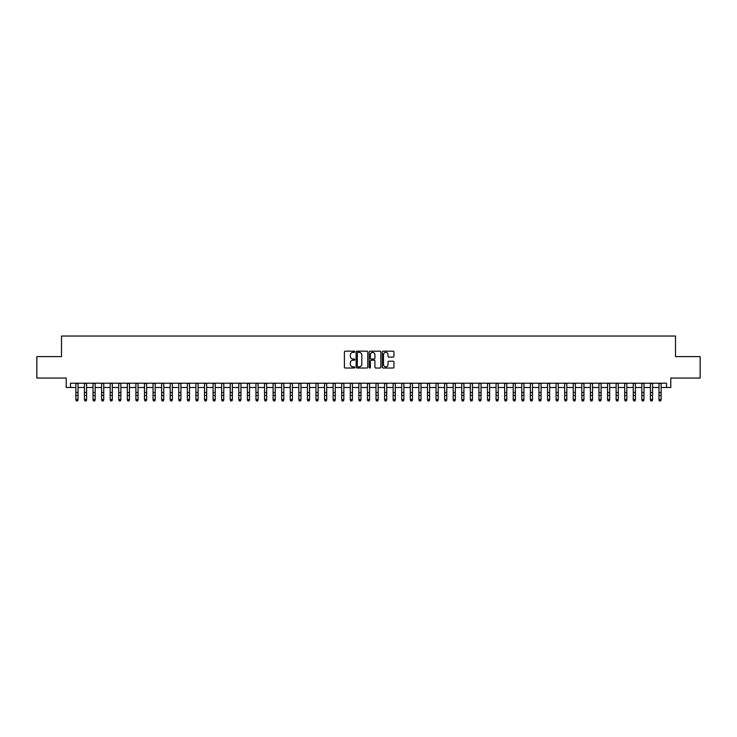 <?xml version="1.0" encoding="UTF-8"?>
<svg xmlns="http://www.w3.org/2000/svg" width="737" height="737" viewBox="0 0 737 737"><rect width="100%" height="100%" fill="white"/><g stroke="black" fill="none" stroke-linecap="round" stroke-linejoin="round"><path stroke-width="1.11" d="M354.783 351.779A0.59 0.59 0 0 0 354.193 351.19L345.248 351.19A0.838 0.838 0 0 0 344.409 352.037L344.409 367.183A0.838 0.838 0 0 0 345.248 368.03L354.193 368.03A0.59 0.59 0 0 0 354.783 367.441A0.59 0.59 0 0 0 354.193 366.851L353.032 366.851A2.69 2.69 0 0 1 350.342 364.152L350.342 362.89A2.69 2.69 0 0 1 353.032 360.2L354.193 360.2A0.59 0.59 0 0 0 354.783 359.61A0.59 0.59 0 0 0 354.193 359.02L353.032 359.02A2.69 2.69 0 0 1 350.342 356.33L350.342 355.068A2.69 2.69 0 0 1 353.032 352.369L354.193 352.369A0.59 0.59 0 0 0 354.783 351.779M393.097 357.132A0.838 0.838 0 0 0 393.945 356.284L393.945 352.037A0.838 0.838 0 0 0 393.097 351.19L383.166 351.19A0.838 0.838 0 0 0 382.328 352.037L382.328 367.183A0.838 0.838 0 0 0 383.166 368.03L393.097 368.03A0.838 0.838 0 0 0 393.945 367.183L393.945 362.051A0.838 0.838 0 0 0 393.097 361.213L388.85 361.213A0.838 0.838 0 0 0 388.003 362.051L388.003 364.594A2.248 2.248 0 0 1 385.755 366.851A2.248 2.248 0 0 1 383.507 364.594L383.507 354.626A2.248 2.248 0 0 1 385.755 352.369A2.248 2.248 0 0 1 388.003 354.626L388.003 356.284A0.838 0.838 0 0 0 388.85 357.132L393.097 357.132M70.512 387.478L70.512 383.194L666.488 383.194L666.488 387.478L670.781 387.478L670.781 378.044L700.15 378.044L700.15 356.607L675.497 356.607L675.497 336.026L61.503 336.026L61.503 356.607L36.85 356.607L36.85 378.044L66.219 378.044L66.219 387.478L75.865 387.478M367.763 352.037A0.838 0.838 0 0 0 366.925 351.19L356.994 351.19A0.838 0.838 0 0 0 356.146 352.037L356.146 367.183A0.838 0.838 0 0 0 356.994 368.03L366.925 368.03A0.838 0.838 0 0 0 367.763 367.183L367.763 352.037M370.075 351.19L380.006 351.19A0.838 0.838 0 0 1 380.854 352.037L380.854 367.183A0.838 0.838 0 0 1 380.006 368.03L375.759 368.03A0.838 0.838 0 0 1 374.921 367.183L374.921 361.038A0.838 0.838 0 0 0 374.074 360.2L371.255 360.2A0.838 0.838 0 0 0 370.416 361.038L370.416 367.441A0.59 0.59 0 0 1 369.827 368.03A0.59 0.59 0 0 1 369.237 367.441L369.237 352.037A0.838 0.838 0 0 1 370.075 351.19M78.011 387.478L84.442 387.478M86.588 387.478L93.019 387.478M95.165 387.478L101.595 387.478M103.742 387.478L110.172 387.478M112.31 387.478L118.74 387.478M120.886 387.478L127.317 387.478M129.463 387.478L135.894 387.478M138.04 387.478L144.47 387.478M146.617 387.478L153.047 387.478M155.194 387.478L161.624 387.478M163.761 387.478L170.192 387.478M172.338 387.478L178.769 387.478M180.915 387.478L187.345 387.478M189.492 387.478L195.922 387.478M198.069 387.478L204.499 387.478M206.646 387.478L213.076 387.478M215.213 387.478L221.644 387.478M223.79 387.478L230.22 387.478M232.367 387.478L238.797 387.478M240.944 387.478L247.374 387.478M249.521 387.478L255.951 387.478M258.097 387.478L264.528 387.478M266.665 387.478L273.095 387.478M275.242 387.478L281.672 387.478M283.819 387.478L290.249 387.478M292.396 387.478L298.826 387.478M300.972 387.478L307.403 387.478M309.549 387.478L315.98 387.478M318.117 387.478L324.547 387.478M326.694 387.478L333.124 387.478M335.271 387.478L341.701 387.478M343.847 387.478L350.278 387.478M352.424 387.478L358.855 387.478M361.001 387.478L367.431 387.478M369.569 387.478L375.999 387.478M378.145 387.478L384.576 387.478M386.722 387.478L393.153 387.478M395.299 387.478L401.729 387.478M403.876 387.478L410.306 387.478M412.453 387.478L418.883 387.478M421.02 387.478L427.451 387.478M429.597 387.478L436.028 387.478M438.174 387.478L444.604 387.478M446.751 387.478L453.181 387.478M455.328 387.478L461.758 387.478M463.905 387.478L470.335 387.478M472.472 387.478L478.903 387.478M481.049 387.478L487.479 387.478M489.626 387.478L496.056 387.478M498.203 387.478L504.633 387.478M506.78 387.478L513.21 387.478M515.356 387.478L521.787 387.478M523.924 387.478L530.354 387.478M532.501 387.478L538.931 387.478M541.078 387.478L547.508 387.478M549.655 387.478L556.085 387.478M558.231 387.478L564.662 387.478M566.808 387.478L573.239 387.478M575.376 387.478L581.806 387.478M583.953 387.478L590.383 387.478M592.53 387.478L598.96 387.478M601.106 387.478L607.537 387.478M609.683 387.478L616.114 387.478M618.26 387.478L624.69 387.478M626.828 387.478L633.258 387.478M635.405 387.478L641.835 387.478M643.981 387.478L650.412 387.478M652.558 387.478L658.989 387.478M661.135 387.478L666.488 387.478M357.915 352.369A0.59 0.59 0 0 0 357.325 352.959L357.325 366.261A0.59 0.59 0 0 0 357.915 366.851L359.14 366.851A2.69 2.69 0 0 0 361.83 364.152L361.83 355.068A2.69 2.69 0 0 0 359.14 352.369L357.915 352.369M374.921 354.663A2.248 2.248 0 0 0 372.664 352.415A2.248 2.248 0 0 0 370.416 354.663L370.416 358.182A0.838 0.838 0 0 0 371.255 359.02L374.074 359.02A0.838 0.838 0 0 0 374.921 358.182L374.921 354.663M78.011 383.194L78.011 400.025L77.367 400.974L76.51 400.781L77.367 400.974M75.865 383.194L75.865 399.555L78.011 399.555L77.367 400.781M76.51 400.974L75.865 400.025L76.51 400.781M86.588 383.194L86.588 400.025L85.943 400.974L85.087 400.781L85.943 400.974M84.442 383.194L84.442 399.555L86.588 399.555L85.943 400.781M85.087 400.974L84.442 400.025L85.087 400.781M95.165 383.194L95.165 400.025L94.52 400.974L93.663 400.781L94.52 400.974M93.019 383.194L93.019 399.555L95.165 399.555L94.52 400.781M93.663 400.974L93.019 400.025L93.663 400.781M103.742 383.194L103.742 400.025L103.097 400.974L102.24 400.781L103.097 400.974M101.595 383.194L101.595 399.555L103.742 399.555L103.097 400.781M102.24 400.974L101.595 400.025L102.24 400.781M112.31 383.194L112.31 400.025L111.674 400.974L110.808 400.781L111.674 400.974M110.172 383.194L110.172 399.555L112.31 399.555L111.674 400.781M110.808 400.974L110.172 400.025L110.808 400.781M120.886 383.194L120.886 400.025L120.242 400.974L119.385 400.781L120.242 400.974M118.74 383.194L118.74 399.555L120.886 399.555L120.242 400.781M119.385 400.974L118.74 400.025L119.385 400.781M129.463 383.194L129.463 400.025L128.818 400.974L127.962 400.781L128.818 400.974M127.317 383.194L127.317 399.555L129.463 399.555L128.818 400.781M127.962 400.974L127.317 400.025L127.962 400.781M138.04 383.194L138.04 400.025L137.395 400.974L136.538 400.781L137.395 400.974M135.894 383.194L135.894 399.555L138.04 399.555L137.395 400.781M136.538 400.974L135.894 400.025L136.538 400.781M146.617 383.194L146.617 400.025L145.972 400.974L145.115 400.781L145.972 400.974M144.47 383.194L144.47 399.555L146.617 399.555L145.972 400.781M145.115 400.974L144.47 400.025L145.115 400.781M155.194 383.194L155.194 400.025L154.549 400.974L153.692 400.781L154.549 400.974M153.047 383.194L153.047 399.555L155.194 399.555L154.549 400.781M153.692 400.974L153.047 400.025L153.692 400.781M163.761 383.194L163.761 400.025L163.126 400.974L162.26 400.781L163.126 400.974M161.624 383.194L161.624 399.555L163.761 399.555L163.126 400.781M162.26 400.974L161.624 400.025L162.26 400.781M172.338 383.194L172.338 400.025L171.693 400.974L170.837 400.781L171.693 400.974M170.192 383.194L170.192 399.555L172.338 399.555L171.693 400.781M170.837 400.974L170.192 400.025L170.837 400.781M180.915 383.194L180.915 400.025L180.27 400.974L179.413 400.781L180.27 400.974M178.769 383.194L178.769 399.555L180.915 399.555L180.27 400.781M179.413 400.974L178.769 400.025L179.413 400.781M189.492 383.194L189.492 400.025L188.847 400.974L187.99 400.781L188.847 400.974M187.345 383.194L187.345 399.555L189.492 399.555L188.847 400.781M187.99 400.974L187.345 400.025L187.99 400.781M198.069 383.194L198.069 400.025L197.424 400.974L196.567 400.781L197.424 400.974M195.922 383.194L195.922 399.555L198.069 399.555L197.424 400.781M196.567 400.974L195.922 400.025L196.567 400.781M206.646 383.194L206.646 400.025L206.001 400.974L205.144 400.781L206.001 400.974M204.499 383.194L204.499 399.555L206.646 399.555L206.001 400.781M205.144 400.974L204.499 400.025L205.144 400.781M215.213 383.194L215.213 400.025L214.578 400.974L213.712 400.781L214.578 400.974M213.076 383.194L213.076 399.555L215.213 399.555L214.578 400.781M213.712 400.974L213.076 400.025L213.712 400.781M223.79 383.194L223.79 400.025L223.145 400.974L222.288 400.781L223.145 400.974M221.644 383.194L221.644 399.555L223.79 399.555L223.145 400.781M222.288 400.974L221.644 400.025L222.288 400.781M232.367 383.194L232.367 400.025L231.722 400.974L230.865 400.781L231.722 400.974M230.22 383.194L230.22 399.555L232.367 399.555L231.722 400.781M230.865 400.974L230.22 400.025L230.865 400.781M240.944 383.194L240.944 400.025L240.299 400.974L239.442 400.781L240.299 400.974M238.797 383.194L238.797 399.555L240.944 399.555L240.299 400.781M239.442 400.974L238.797 400.025L239.442 400.781M249.521 383.194L249.521 400.025L248.876 400.974L248.019 400.781L248.876 400.974M247.374 383.194L247.374 399.555L249.521 399.555L248.876 400.781M248.019 400.974L247.374 400.025L248.019 400.781M258.097 383.194L258.097 400.025L257.453 400.974L256.596 400.781L257.453 400.974M255.951 383.194L255.951 399.555L258.097 399.555L257.453 400.781M256.596 400.974L255.951 400.025L256.596 400.781M266.665 383.194L266.665 400.025L266.029 400.974L265.163 400.781L266.029 400.974M264.528 383.194L264.528 399.555L266.665 399.555L266.029 400.781M265.163 400.974L264.528 400.025L265.163 400.781M275.242 383.194L275.242 400.025L274.597 400.974L273.74 400.781L274.597 400.974M273.095 383.194L273.095 399.555L275.242 399.555L274.597 400.781M273.74 400.974L273.095 400.025L273.74 400.781M283.819 383.194L283.819 400.025L283.174 400.974L282.317 400.781L283.174 400.974M281.672 383.194L281.672 399.555L283.819 399.555L283.174 400.781M282.317 400.974L281.672 400.025L282.317 400.781M292.396 383.194L292.396 400.025L291.751 400.974L290.894 400.781L291.751 400.974M290.249 383.194L290.249 399.555L292.396 399.555L291.751 400.781M290.894 400.974L290.249 400.025L290.894 400.781M300.972 383.194L300.972 400.025L300.327 400.974L299.471 400.781L300.327 400.974M298.826 383.194L298.826 399.555L300.972 399.555L300.327 400.781M299.471 400.974L298.826 400.025L299.471 400.781M309.549 383.194L309.549 400.025L308.904 400.974L308.048 400.781L308.904 400.974M307.403 383.194L307.403 399.555L309.549 399.555L308.904 400.781M308.048 400.974L307.403 400.025L308.048 400.781M318.117 383.194L318.117 400.025L317.481 400.974L316.615 400.781L317.481 400.974M315.98 383.194L315.98 399.555L318.117 399.555L317.481 400.781M316.615 400.974L315.98 400.025L316.615 400.781M326.694 383.194L326.694 400.025L326.049 400.974L325.192 400.781L326.049 400.974M324.547 383.194L324.547 399.555L326.694 399.555L326.049 400.781M325.192 400.974L324.547 400.025L325.192 400.781M335.271 383.194L335.271 400.025L334.626 400.974L333.769 400.781L334.626 400.974M333.124 383.194L333.124 399.555L335.271 399.555L334.626 400.781M333.769 400.974L333.124 400.025L333.769 400.781M343.847 383.194L343.847 400.025L343.202 400.974L342.346 400.781L343.202 400.974M341.701 383.194L341.701 399.555L343.847 399.555L343.202 400.781M342.346 400.974L341.701 400.025L342.346 400.781M352.424 383.194L352.424 400.025L351.779 400.974L350.923 400.781L351.779 400.974M350.278 383.194L350.278 399.555L352.424 399.555L351.779 400.781M350.923 400.974L350.278 400.025L350.923 400.781M361.001 383.194L361.001 400.025L360.356 400.974L359.499 400.781L360.356 400.974M358.855 383.194L358.855 399.555L361.001 399.555L360.356 400.781M359.499 400.974L358.855 400.025L359.499 400.781M369.569 383.194L369.569 400.025L368.933 400.974L368.067 400.781L368.933 400.974M367.431 383.194L367.431 399.555L369.569 399.555L368.933 400.781M368.067 400.974L367.431 400.025L368.067 400.781M378.145 383.194L378.145 400.025L377.501 400.974L376.644 400.781L377.501 400.974M375.999 383.194L375.999 399.555L378.145 399.555L377.501 400.781M376.644 400.974L375.999 400.025L376.644 400.781M386.722 383.194L386.722 400.025L386.077 400.974L385.221 400.781L386.077 400.974M384.576 383.194L384.576 399.555L386.722 399.555L386.077 400.781M385.221 400.974L384.576 400.025L385.221 400.781M395.299 383.194L395.299 400.025L394.654 400.974L393.798 400.781L394.654 400.974M393.153 383.194L393.153 399.555L395.299 399.555L394.654 400.781M393.798 400.974L393.153 400.025L393.798 400.781M403.876 383.194L403.876 400.025L403.231 400.974L402.374 400.781L403.231 400.974M401.729 383.194L401.729 399.555L403.876 399.555L403.231 400.781M402.374 400.974L401.729 400.025L402.374 400.781M412.453 383.194L412.453 400.025L411.808 400.974L410.951 400.781L411.808 400.974M410.306 383.194L410.306 399.555L412.453 399.555L411.808 400.781M410.951 400.974L410.306 400.025L410.951 400.781M421.02 383.194L421.02 400.025L420.385 400.974L419.519 400.781L420.385 400.974M418.883 383.194L418.883 399.555L421.02 399.555L420.385 400.781M419.519 400.974L418.883 400.025L419.519 400.781M429.597 383.194L429.597 400.025L428.952 400.974L428.096 400.781L428.952 400.974M427.451 383.194L427.451 399.555L429.597 399.555L428.952 400.781M428.096 400.974L427.451 400.025L428.096 400.781M438.174 383.194L438.174 400.025L437.529 400.974L436.673 400.781L437.529 400.974M436.028 383.194L436.028 399.555L438.174 399.555L437.529 400.781M436.673 400.974L436.028 400.025L436.673 400.781M446.751 383.194L446.751 400.025L446.106 400.974L445.249 400.781L446.106 400.974M444.604 383.194L444.604 399.555L446.751 399.555L446.106 400.781M445.249 400.974L444.604 400.025L445.249 400.781M455.328 383.194L455.328 400.025L454.683 400.974L453.826 400.781L454.683 400.974M453.181 383.194L453.181 399.555L455.328 399.555L454.683 400.781M453.826 400.974L453.181 400.025L453.826 400.781M463.905 383.194L463.905 400.025L463.26 400.974L462.403 400.781L463.26 400.974M461.758 383.194L461.758 399.555L463.905 399.555L463.26 400.781M462.403 400.974L461.758 400.025L462.403 400.781M472.472 383.194L472.472 400.025L471.837 400.974L470.971 400.781L471.837 400.974M470.335 383.194L470.335 399.555L472.472 399.555L471.837 400.781M470.971 400.974L470.335 400.025L470.971 400.781M481.049 383.194L481.049 400.025L480.404 400.974L479.547 400.781L480.404 400.974M478.903 383.194L478.903 399.555L481.049 399.555L480.404 400.781M479.547 400.974L478.903 400.025L479.547 400.781M489.626 383.194L489.626 400.025L488.981 400.974L488.124 400.781L488.981 400.974M487.479 383.194L487.479 399.555L489.626 399.555L488.981 400.781M488.124 400.974L487.479 400.025L488.124 400.781M498.203 383.194L498.203 400.025L497.558 400.974L496.701 400.781L497.558 400.974M496.056 383.194L496.056 399.555L498.203 399.555L497.558 400.781M496.701 400.974L496.056 400.025L496.701 400.781M506.78 383.194L506.78 400.025L506.135 400.974L505.278 400.781L506.135 400.974M504.633 383.194L504.633 399.555L506.78 399.555L506.135 400.781M505.278 400.974L504.633 400.025L505.278 400.781M515.356 383.194L515.356 400.025L514.712 400.974L513.855 400.781L514.712 400.974M513.21 383.194L513.21 399.555L515.356 399.555L514.712 400.781M513.855 400.974L513.21 400.025L513.855 400.781M523.924 383.194L523.924 400.025L523.288 400.974L522.422 400.781L523.288 400.974M521.787 383.194L521.787 399.555L523.924 399.555L523.288 400.781M522.422 400.974L521.787 400.025L522.422 400.781M532.501 383.194L532.501 400.025L531.856 400.974L530.999 400.781L531.856 400.974M530.354 383.194L530.354 399.555L532.501 399.555L531.856 400.781M530.999 400.974L530.354 400.025L530.999 400.781M541.078 383.194L541.078 400.025L540.433 400.974L539.576 400.781L540.433 400.974M538.931 383.194L538.931 399.555L541.078 399.555L540.433 400.781M539.576 400.974L538.931 400.025L539.576 400.781M549.655 383.194L549.655 400.025L549.01 400.974L548.153 400.781L549.01 400.974M547.508 383.194L547.508 399.555L549.655 399.555L549.01 400.781M548.153 400.974L547.508 400.025L548.153 400.781M558.231 383.194L558.231 400.025L557.587 400.974L556.73 400.781L557.587 400.974M556.085 383.194L556.085 399.555L558.231 399.555L557.587 400.781M556.73 400.974L556.085 400.025L556.73 400.781M566.808 383.194L566.808 400.025L566.163 400.974L565.307 400.781L566.163 400.974M564.662 383.194L564.662 399.555L566.808 399.555L566.163 400.781M565.307 400.974L564.662 400.025L565.307 400.781M575.376 383.194L575.376 400.025L574.74 400.974L573.874 400.781L574.74 400.974M573.239 383.194L573.239 399.555L575.376 399.555L574.74 400.781M573.874 400.974L573.239 400.025L573.874 400.781M583.953 383.194L583.953 400.025L583.308 400.974L582.451 400.781L583.308 400.974M581.806 383.194L581.806 399.555L583.953 399.555L583.308 400.781M582.451 400.974L581.806 400.025L582.451 400.781M592.53 383.194L592.53 400.025L591.885 400.974L591.028 400.781L591.885 400.974M590.383 383.194L590.383 399.555L592.53 399.555L591.885 400.781M591.028 400.974L590.383 400.025L591.028 400.781M601.106 383.194L601.106 400.025L600.462 400.974L599.605 400.781L600.462 400.974M598.96 383.194L598.96 399.555L601.106 399.555L600.462 400.781M599.605 400.974L598.96 400.025L599.605 400.781M609.683 383.194L609.683 400.025L609.038 400.974L608.182 400.781L609.038 400.974M607.537 383.194L607.537 399.555L609.683 399.555L609.038 400.781M608.182 400.974L607.537 400.025L608.182 400.781M618.26 383.194L618.26 400.025L617.615 400.974L616.758 400.781L617.615 400.974M616.114 383.194L616.114 399.555L618.26 399.555L617.615 400.781M616.758 400.974L616.114 400.025L616.758 400.781M626.828 383.194L626.828 400.025L626.192 400.974L625.326 400.781L626.192 400.974M624.69 383.194L624.69 399.555L626.828 399.555L626.192 400.781M625.326 400.974L624.69 400.025L625.326 400.781M635.405 383.194L635.405 400.025L634.76 400.974L633.903 400.781L634.76 400.974M633.258 383.194L633.258 399.555L635.405 399.555L634.76 400.781M633.903 400.974L633.258 400.025L633.903 400.781M643.981 383.194L643.981 400.025L643.337 400.974L642.48 400.781L643.337 400.974M641.835 383.194L641.835 399.555L643.981 399.555L643.337 400.781M642.48 400.974L641.835 400.025L642.48 400.781M652.558 383.194L652.558 400.025L651.913 400.974L651.057 400.781L651.913 400.974M650.412 383.194L650.412 399.555L652.558 399.555L651.913 400.781M651.057 400.974L650.412 400.025L651.057 400.781M661.135 383.194L661.135 400.025L660.49 400.974L659.633 400.781L660.49 400.974M658.989 383.194L658.989 399.555L661.135 399.555L660.49 400.781M659.633 400.974L658.989 400.025L659.633 400.781M78.011 392.526L75.865 392.526M78.011 395.465L75.865 395.465M78.011 383.47L75.865 383.47M86.588 392.526L84.442 392.526M86.588 395.465L84.442 395.465M86.588 383.47L84.442 383.47M95.165 392.526L93.019 392.526M95.165 395.465L93.019 395.465M95.165 383.47L93.019 383.47M103.742 392.526L101.595 392.526M103.742 395.465L101.595 395.465M103.742 383.47L101.595 383.47M112.31 392.526L110.172 392.526M112.31 395.465L110.172 395.465M112.31 383.47L110.172 383.47M120.886 392.526L118.74 392.526M120.886 395.465L118.74 395.465M120.886 383.47L118.74 383.47M129.463 392.526L127.317 392.526M129.463 395.465L127.317 395.465M129.463 383.47L127.317 383.47M138.04 392.526L135.894 392.526M138.04 395.465L135.894 395.465M138.04 383.47L135.894 383.47M146.617 392.526L144.47 392.526M146.617 395.465L144.47 395.465M146.617 383.47L144.47 383.47M155.194 392.526L153.047 392.526M155.194 395.465L153.047 395.465M155.194 383.47L153.047 383.47M163.761 392.526L161.624 392.526M163.761 395.465L161.624 395.465M163.761 383.47L161.624 383.47M172.338 392.526L170.192 392.526M172.338 395.465L170.192 395.465M172.338 383.47L170.192 383.47M180.915 392.526L178.769 392.526M180.915 395.465L178.769 395.465M180.915 383.47L178.769 383.47M189.492 392.526L187.345 392.526M189.492 395.465L187.345 395.465M189.492 383.47L187.345 383.47M198.069 392.526L195.922 392.526M198.069 395.465L195.922 395.465M198.069 383.47L195.922 383.47M206.646 392.526L204.499 392.526M206.646 395.465L204.499 395.465M206.646 383.47L204.499 383.47M215.213 392.526L213.076 392.526M215.213 395.465L213.076 395.465M215.213 383.47L213.076 383.47M223.79 392.526L221.644 392.526M223.79 395.465L221.644 395.465M223.79 383.47L221.644 383.47M232.367 392.526L230.22 392.526M232.367 395.465L230.22 395.465M232.367 383.47L230.22 383.47M240.944 392.526L238.797 392.526M240.944 395.465L238.797 395.465M240.944 383.47L238.797 383.47M249.521 392.526L247.374 392.526M249.521 395.465L247.374 395.465M249.521 383.47L247.374 383.47M258.097 392.526L255.951 392.526M258.097 395.465L255.951 395.465M258.097 383.47L255.951 383.47M266.665 392.526L264.528 392.526M266.665 395.465L264.528 395.465M266.665 383.47L264.528 383.47M275.242 392.526L273.095 392.526M275.242 395.465L273.095 395.465M275.242 383.47L273.095 383.47M283.819 392.526L281.672 392.526M283.819 395.465L281.672 395.465M283.819 383.47L281.672 383.47M292.396 392.526L290.249 392.526M292.396 395.465L290.249 395.465M292.396 383.47L290.249 383.47M300.972 392.526L298.826 392.526M300.972 395.465L298.826 395.465M300.972 383.47L298.826 383.47M309.549 392.526L307.403 392.526M309.549 395.465L307.403 395.465M309.549 383.47L307.403 383.47M318.117 392.526L315.98 392.526M318.117 395.465L315.98 395.465M318.117 383.47L315.98 383.47M326.694 392.526L324.547 392.526M326.694 395.465L324.547 395.465M326.694 383.47L324.547 383.47M335.271 392.526L333.124 392.526M335.271 395.465L333.124 395.465M335.271 383.47L333.124 383.47M343.847 392.526L341.701 392.526M343.847 395.465L341.701 395.465M343.847 383.47L341.701 383.47M352.424 392.526L350.278 392.526M352.424 395.465L350.278 395.465M352.424 383.47L350.278 383.47M361.001 392.526L358.855 392.526M361.001 395.465L358.855 395.465M361.001 383.47L358.855 383.47M369.569 392.526L367.431 392.526M369.569 395.465L367.431 395.465M369.569 383.47L367.431 383.47M378.145 392.526L375.999 392.526M378.145 395.465L375.999 395.465M378.145 383.47L375.999 383.47M386.722 392.526L384.576 392.526M386.722 395.465L384.576 395.465M386.722 383.47L384.576 383.47M395.299 392.526L393.153 392.526M395.299 395.465L393.153 395.465M395.299 383.47L393.153 383.47M403.876 392.526L401.729 392.526M403.876 395.465L401.729 395.465M403.876 383.47L401.729 383.47M412.453 392.526L410.306 392.526M412.453 395.465L410.306 395.465M412.453 383.47L410.306 383.47M421.02 392.526L418.883 392.526M421.02 395.465L418.883 395.465M421.02 383.47L418.883 383.47M429.597 392.526L427.451 392.526M429.597 395.465L427.451 395.465M429.597 383.47L427.451 383.47M438.174 392.526L436.028 392.526M438.174 395.465L436.028 395.465M438.174 383.47L436.028 383.47M446.751 392.526L444.604 392.526M446.751 395.465L444.604 395.465M446.751 383.47L444.604 383.47M455.328 392.526L453.181 392.526M455.328 395.465L453.181 395.465M455.328 383.47L453.181 383.47M463.905 392.526L461.758 392.526M463.905 395.465L461.758 395.465M463.905 383.47L461.758 383.47M472.472 392.526L470.335 392.526M472.472 395.465L470.335 395.465M472.472 383.47L470.335 383.47M481.049 392.526L478.903 392.526M481.049 395.465L478.903 395.465M481.049 383.47L478.903 383.47M489.626 392.526L487.479 392.526M489.626 395.465L487.479 395.465M489.626 383.47L487.479 383.47M498.203 392.526L496.056 392.526M498.203 395.465L496.056 395.465M498.203 383.47L496.056 383.47M506.78 392.526L504.633 392.526M506.78 395.465L504.633 395.465M506.78 383.47L504.633 383.47M515.356 392.526L513.21 392.526M515.356 395.465L513.21 395.465M515.356 383.47L513.21 383.47M523.924 392.526L521.787 392.526M523.924 395.465L521.787 395.465M523.924 383.47L521.787 383.47M532.501 392.526L530.354 392.526M532.501 395.465L530.354 395.465M532.501 383.47L530.354 383.47M541.078 392.526L538.931 392.526M541.078 395.465L538.931 395.465M541.078 383.47L538.931 383.47M549.655 392.526L547.508 392.526M549.655 395.465L547.508 395.465M549.655 383.47L547.508 383.47M558.231 392.526L556.085 392.526M558.231 395.465L556.085 395.465M558.231 383.47L556.085 383.47M566.808 392.526L564.662 392.526M566.808 395.465L564.662 395.465M566.808 383.47L564.662 383.47M575.376 392.526L573.239 392.526M575.376 395.465L573.239 395.465M575.376 383.47L573.239 383.47M583.953 392.526L581.806 392.526M583.953 395.465L581.806 395.465M583.953 383.47L581.806 383.47M592.53 392.526L590.383 392.526M592.53 395.465L590.383 395.465M592.53 383.47L590.383 383.47M601.106 392.526L598.96 392.526M601.106 395.465L598.96 395.465M601.106 383.47L598.96 383.47M609.683 392.526L607.537 392.526M609.683 395.465L607.537 395.465M609.683 383.47L607.537 383.47M618.26 392.526L616.114 392.526M618.26 395.465L616.114 395.465M618.26 383.47L616.114 383.47M626.828 392.526L624.69 392.526M626.828 395.465L624.69 395.465M626.828 383.47L624.69 383.47M635.405 392.526L633.258 392.526M635.405 395.465L633.258 395.465M635.405 383.47L633.258 383.47M643.981 392.526L641.835 392.526M643.981 395.465L641.835 395.465M643.981 383.47L641.835 383.47M652.558 392.526L650.412 392.526M652.558 395.465L650.412 395.465M652.558 383.47L650.412 383.47M661.135 392.526L658.989 392.526M661.135 395.465L658.989 395.465M661.135 383.47L658.989 383.47"/></g></svg>
